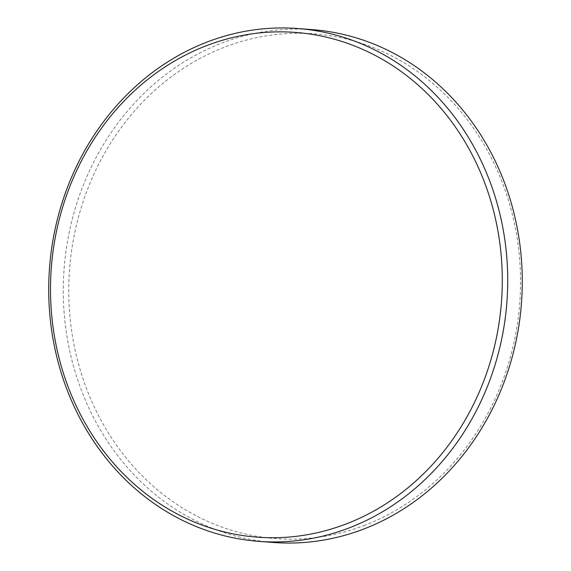 <?xml version="1.0" encoding="UTF-8"?>
<svg xmlns="http://www.w3.org/2000/svg" width="571" height="571" viewBox="0 0 571 571"><rect width="100%" height="100%" fill="white"/><g stroke="black" fill="none" stroke-linecap="round" stroke-linejoin="round"><path stroke-width="0.43" stroke-dasharray="2.85 2.14" d="M364.99 525.163A253.103 225.716 94.4 0 1 79.997 369.194A253.103 225.716 94.4 0 1 224.332 47.257A253.103 225.716 94.4 0 1 509.325 203.226A253.103 225.716 94.4 0 1 364.99 525.163M312.623 29.678A257.15 229.328 -85.6 0 0 221.327 43.289A257.15 229.328 -85.6 0 0 64.794 320.06A257.15 229.328 -85.6 0 0 272.938 542.45"/><path stroke-width="0.86" d="M258.377 541.322L272.938 542.45A257.15 229.328 -85.6 0 0 364.234 528.839A257.15 229.328 -85.6 0 0 520.766 252.068A257.15 229.328 -85.6 0 0 312.623 29.678L298.062 28.55A257.15 229.328 94.4 0 1 506.206 250.94A257.15 229.328 94.4 0 1 349.673 527.711A257.15 229.328 94.4 0 1 258.377 541.322A257.15 229.328 94.4 0 1 50.234 318.932A257.15 229.328 94.4 0 1 206.766 42.161A257.15 229.328 94.4 0 1 298.062 28.55M206.067 45.844A253.103 225.716 -85.6 0 0 61.732 367.781A253.103 225.716 -85.6 0 0 346.718 523.743A253.103 225.716 -85.6 0 0 491.06 201.813A253.103 225.716 -85.6 0 0 206.067 45.844"/></g></svg>
